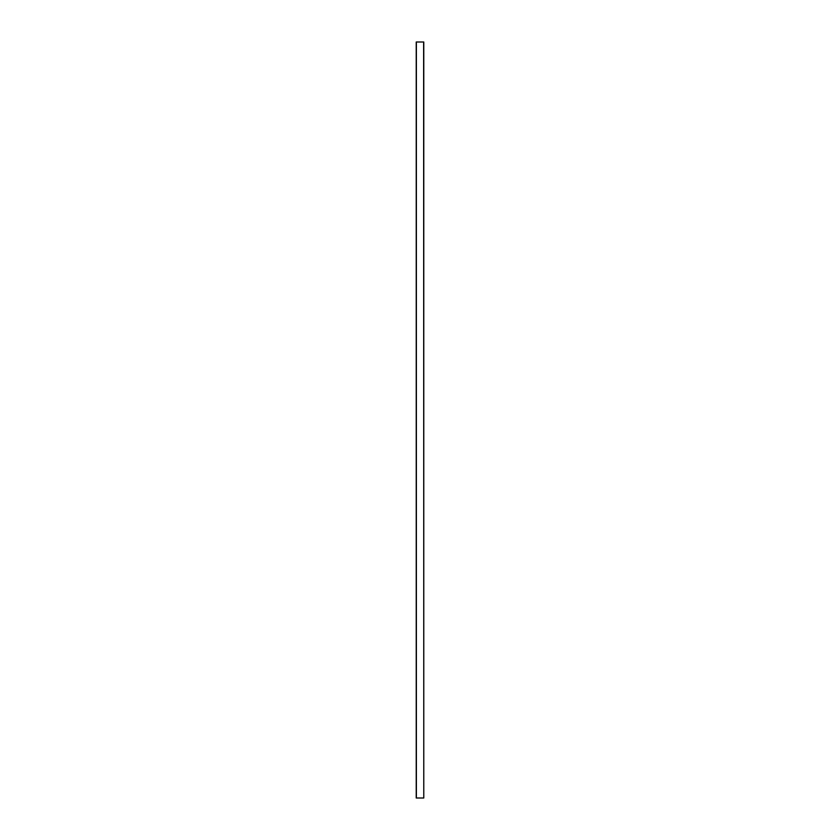 <?xml version="1.0" encoding="UTF-8"?>
<svg xmlns="http://www.w3.org/2000/svg" width="840" height="840" viewBox="0 0 840 840"><rect width="100%" height="100%" fill="white"/><g stroke="black" fill="none" stroke-linecap="round" stroke-linejoin="round"><path stroke-width="1.26" d="M423.633 798L416.22 798L416.22 42L423.78 42L423.78 798L423.633 42M416.367 798L416.367 42"/></g></svg>
